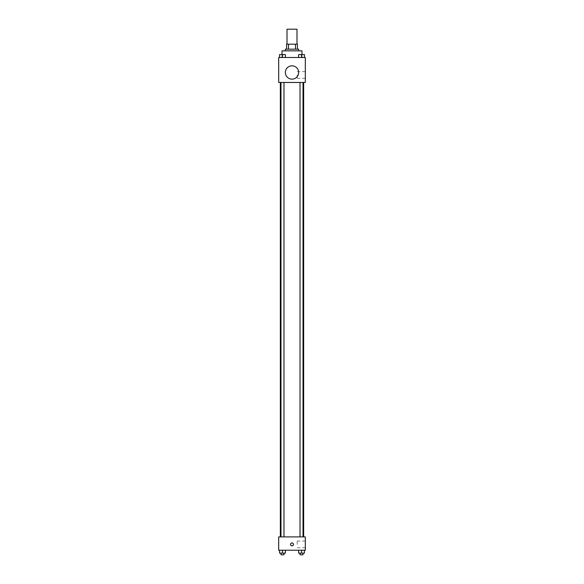 <?xml version="1.0" encoding="UTF-8"?>
<svg xmlns="http://www.w3.org/2000/svg" width="584" height="584" viewBox="0 0 584 584"><rect width="100%" height="100%" fill="white"/><g stroke="black" fill="none" stroke-linecap="round" stroke-linejoin="round"><path stroke-width="0.44" stroke-dasharray="2.92 2.19" d="M287.007 29.2L296.993 29.2M292 44.18L287.007 44.18L292 44.18M295.504 49.173L295.504 44.18L297.409 44.18L297.409 49.173L288.496 49.173L297.409 49.173M295.504 44.18L286.591 44.18M288.496 49.173L286.591 49.173L288.496 49.173L288.496 44.18M298.658 49.173L285.342 49.173M285.342 50.837L298.658 50.837L285.342 50.837M282.014 50.837L301.986 50.837M292 57.495L282.014 57.495L292 57.495M279.568 57.495L285.393 57.495L279.568 57.495L285.393 57.495L279.568 57.495L285.393 57.495L282.481 57.495L282.481 54.582L279.568 54.582L283.977 54.582L279.568 54.582L279.568 57.495L282.481 57.495L279.568 57.495L279.568 54.582L279.568 57.495L285.393 57.495L282.481 57.495L282.481 54.582L285.393 54.582L280.977 54.582L285.393 54.582L285.393 57.495L285.393 54.582M298.606 57.495L304.432 57.495L298.606 57.495L304.432 57.495L298.606 57.495L304.432 57.495L301.519 57.495L301.519 54.582L298.606 54.582L303.023 54.582L298.606 54.582L298.606 57.495L301.519 57.495L298.606 57.495L298.606 54.582L298.606 57.495L304.432 57.495L301.519 57.495L301.519 54.582L304.432 54.582L300.023 54.582L304.432 54.582L304.432 57.495L304.432 54.582M305.315 57.495L278.685 57.495L278.685 82.468L305.315 82.468L305.315 57.495M278.685 73.314L278.685 71.854L278.685 73.314M292 82.468L280.349 82.468L292 82.468M301.519 82.468L303.023 82.468L301.519 82.468M282.481 82.468L280.977 82.468L282.481 82.468M305.315 74.978L305.315 78.307L305.315 74.978M292 65.824A6.658 6.658 0 0 0 286.233 75.81A6.658 6.658 0 0 0 297.767 75.81A6.658 6.658 0 0 0 292 65.824A6.658 6.658 0 0 0 286.233 75.81A6.658 6.658 0 0 0 297.767 75.81A6.658 6.658 0 0 0 292 65.824M292 79.139A6.658 6.658 0 0 1 286.233 69.153A6.658 6.658 0 0 1 297.767 69.153A6.658 6.658 0 0 1 292 79.139M297.205 74.978L297.205 78.307L297.205 74.978M292 536.908L280.349 536.908L292 536.908M301.519 536.908L303.023 536.908L301.519 536.908M282.481 536.908L280.977 536.908L282.481 536.908M305.315 536.908L278.685 536.908L278.685 550.223L305.315 550.223L305.315 536.908M278.685 544.398L278.685 542.938L278.685 544.398M304.432 553.136L301.519 553.136L304.432 553.136L304.432 550.223L298.606 550.223L304.432 550.223L298.606 550.223L304.432 550.223L298.606 550.223L304.432 550.223L298.606 550.223L304.432 550.223L304.432 553.136L298.606 553.136L298.606 550.223L298.606 553.136L303.023 553.136L301.519 553.136L301.519 550.223L301.519 553.136L298.606 553.136L298.606 550.223M285.393 553.136L282.481 553.136L285.393 553.136L285.393 550.223L279.568 550.223L285.393 550.223L279.568 550.223L285.393 550.223L279.568 550.223L285.393 550.223L279.568 550.223L285.393 550.223L285.393 553.136L279.568 553.136L279.568 550.223L279.568 553.136L283.977 553.136L282.481 553.136L282.481 550.223L282.481 553.136L279.568 553.136L279.568 550.223M305.315 544.398L305.315 541.069L305.315 544.398M292 542.938A1.46 1.46 0 0 0 290.737 545.127A1.46 1.46 0 0 0 293.263 545.127A1.46 1.46 0 0 0 292 542.938A1.46 1.46 0 0 0 290.737 545.127A1.46 1.46 0 0 0 293.263 545.127A1.46 1.46 0 0 0 292 542.938M292 545.85A1.46 1.46 0 0 1 290.737 543.668A1.46 1.46 0 0 1 293.263 543.668A1.46 1.46 0 0 1 292 545.85M297.205 544.398L297.205 541.069L297.205 544.398M300.023 553.136L300.023 554.8L303.023 554.8L300.023 554.8L303.023 554.8L303.023 553.136L300.023 553.136L303.023 553.136M301.519 553.136L301.519 550.223M280.977 553.136L280.977 554.8L283.977 554.8L280.977 554.8L283.977 554.8L283.977 553.136L280.977 553.136L283.977 553.136M282.481 553.136L282.481 550.223M301.519 57.495L301.519 54.582M300.023 54.582L303.023 54.575M282.481 57.495L282.481 54.582M280.977 54.582L283.977 54.575M301.986 57.495L301.986 54.575M282.014 57.495L282.014 54.575M297.205 78.307L305.315 78.307M297.205 71.65L305.315 71.65M283.977 536.908L283.977 82.468M280.977 536.908L280.977 82.468M303.023 536.908L303.023 82.468M300.023 536.908L300.023 82.468M297.205 547.726L305.315 547.726M297.205 541.069L305.315 541.069"/><path stroke-width="0.88" d="M296.993 44.18L296.993 29.2L287.007 29.2L287.007 44.18M288.496 49.173L288.496 44.18L286.591 44.18L286.591 49.173L286.591 44.18M288.496 44.18L297.409 44.18L297.409 49.173M295.504 49.173L295.504 44.18M285.342 50.837L285.342 49.173L298.658 49.173L298.658 50.837M301.986 54.575L301.986 50.837L282.014 50.837L282.014 54.575M278.685 57.495L305.315 57.495L305.315 82.468L278.685 82.468L278.685 57.495M292 79.139A6.658 6.658 0 0 1 286.233 69.153A6.658 6.658 0 0 1 297.767 69.153A6.658 6.658 0 0 1 292 79.139M278.685 536.908L305.315 536.908L305.315 550.223L278.685 550.223L278.685 536.908M292 545.85A1.46 1.46 0 0 1 290.737 543.668A1.46 1.46 0 0 1 293.263 543.668A1.46 1.46 0 0 1 292 545.85M298.606 550.223L298.606 553.136L304.432 553.136L304.432 550.223L304.432 553.136M301.519 553.136L301.519 550.223M303.023 553.136L303.023 554.8L300.023 554.8L300.023 553.136M279.568 550.223L279.568 553.136L285.393 553.136L285.393 550.223L285.393 553.136M282.481 553.136L282.481 550.223M283.977 553.136L283.977 554.8L280.977 554.8L280.977 553.136M298.606 57.495L298.606 54.582L304.432 54.582L304.432 57.495L304.432 54.582M301.519 57.495L301.519 54.582L300.023 54.575M303.023 54.582L301.519 54.575M279.568 57.495L279.568 54.582L285.393 54.582L285.393 57.495L285.393 54.582M282.481 57.495L282.481 54.582L280.977 54.575M283.977 54.582L282.481 54.575M303.651 536.908L303.651 82.468M280.349 536.908L280.349 82.468M300.023 82.468L300.023 536.908M303.023 82.468L303.023 536.908M283.977 536.908L283.977 82.468M280.977 536.908L280.977 82.468"/></g></svg>
